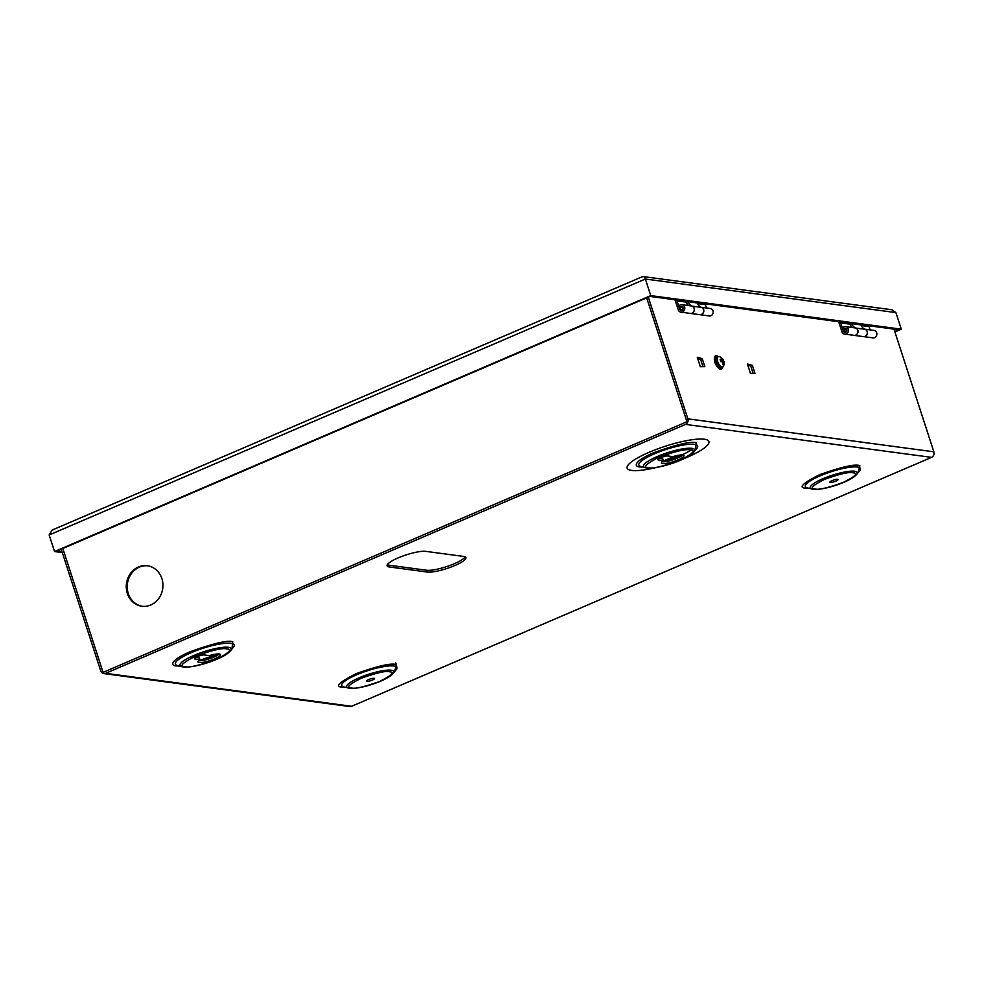 <?xml version="1.0" encoding="UTF-8"?>
<svg xmlns="http://www.w3.org/2000/svg" width="983" height="983" viewBox="0 0 983 983"><rect width="100%" height="100%" fill="white"/><g stroke="black" fill="none" stroke-linecap="round" stroke-linejoin="round"><path stroke-width="1.47" d="M61.978 551.635L57.026 550.971L649.984 296.424L898.806 329.772L894.763 331.504M894.899 331.922L901.288 329.182L650.758 295.613L54.544 551.549L62.298 552.593M53.377 529.653L52.148 530.058L49.15 534.961L645.376 279.025C644.479 276.727 643.46 276.002 642.329 276.837M901.288 329.182L895.906 312.594L891.839 309.756L642.759 276.53L52.148 530.058M895.906 312.594L645.376 279.025L650.758 295.613M54.544 551.549L49.15 534.961M704.393 439.217A42.994 9.007 -18 0 1 708.927 441.539A42.994 9.007 -18 0 1 684.438 458.422A42.994 9.007 -18 0 0 708.927 441.539A42.994 9.007 -18 0 0 704.393 439.217A42.994 9.007 -18 0 0 656.951 449.157A42.994 9.007 -18 0 0 627.154 468.117A42.994 9.007 -18 0 1 656.951 449.157A42.994 9.007 -18 0 1 704.393 439.217M656.877 467.367A42.994 9.007 -18 0 1 631.688 470.427A42.994 9.007 -18 0 1 627.154 468.117A42.994 9.007 -18 0 0 631.688 470.427A42.994 9.007 -18 0 0 656.877 467.367M658.217 459.147L658.512 460.032A5.591 1.167 -18 0 1 657.922 459.737A5.591 1.167 -18 0 1 661.792 457.267A5.591 1.167 -18 0 1 667.961 455.977A5.591 1.167 -18 0 1 667.973 455.977L672.79 456.64A11.821 2.482 -18 0 1 682.694 454.982A11.821 2.482 -18 0 1 683.947 455.62A11.821 2.482 -18 0 1 675.751 460.83A11.821 2.482 -18 0 1 662.702 463.571A11.821 2.482 -18 0 1 661.448 462.932A11.821 2.482 -18 0 1 663.39 460.683L662.8 458.889L659.261 458.41M663.746 461.801A29.822 6.254 162 0 0 682.792 454.994A11.821 2.482 -18 0 1 672.986 459.798A11.821 2.482 -18 0 1 662.112 461.764A11.821 2.482 -18 0 1 662.014 461.752M658.512 460.032L663.39 460.683M858.208 472.59L859.855 465.586L859.216 465.487C854.178 464.013 840.932 467.109 819.49 474.752C802.853 483.181 798.184 487.654 805.47 488.182L809.476 488.416M394.674 671.561L396.321 664.569L395.682 664.471C390.644 662.997 377.411 666.081 355.969 673.736C339.332 682.165 334.65 686.638 341.949 687.154L345.942 687.4M815.067 488.993L814.6 488.92C809.427 488.539 812.757 485.356 824.602 479.36C839.851 473.917 849.275 471.729 852.851 472.774L853.318 472.848C858.503 473.216 855.161 476.411 843.328 482.395C828.067 487.838 818.655 490.038 815.067 488.993M351.545 687.977L351.078 687.891C345.893 687.522 349.235 684.34 361.068 678.344C376.329 672.9 385.741 670.701 389.329 671.745L389.796 671.819C394.969 672.2 391.639 675.382 379.794 681.379C364.546 686.822 355.121 689.022 351.545 687.977M366.794 681.416A4.301 0.897 -18 0 1 366.352 681.194A4.301 0.897 -18 0 1 369.325 679.29A4.301 0.897 -18 0 1 374.068 678.295A4.301 0.897 -18 0 1 374.523 678.528A4.301 0.897 -18 0 1 371.549 680.433A4.301 0.897 -18 0 1 366.794 681.416M830.328 482.444A4.301 0.897 -18 0 1 829.873 482.211A4.301 0.897 -18 0 1 832.859 480.318A4.301 0.897 -18 0 1 837.602 479.323A4.301 0.897 -18 0 1 838.057 479.557A4.301 0.897 -18 0 1 835.071 481.449A4.301 0.897 -18 0 1 830.328 482.444M194.695 658.119L194.99 659.015A5.591 1.167 -18 0 1 194.388 658.708A5.591 1.167 -18 0 1 198.271 656.251A5.591 1.167 -18 0 1 204.439 654.961L209.318 655.612A11.821 2.482 -18 0 1 219.172 653.965A11.821 2.482 -18 0 1 220.413 654.604A11.821 2.482 -18 0 1 212.217 659.814A11.821 2.482 -18 0 1 199.168 662.542A11.821 2.482 -18 0 1 197.927 661.903A11.821 2.482 -18 0 1 199.881 659.654L199.303 657.848L195.74 657.394M200.213 660.785A29.822 6.254 162 0 0 219.258 653.978A11.821 2.482 -18 0 1 209.465 658.77A11.821 2.482 -18 0 1 198.591 660.748A11.821 2.482 -18 0 1 198.48 660.736M387.302 564.77A21.503 4.51 162 0 0 388.813 565.176L426.659 570.251A21.503 4.51 162 0 0 448.273 566.048A21.503 4.51 162 0 0 465.119 556.845M396.923 667.494L395.744 662.775M103.08 672.384L686.945 421.744L646.679 297.849L686.945 421.744L103.08 672.384L62.814 548.477L103.08 672.384M389.403 566.97A21.503 4.51 -18 0 1 387.13 565.815A21.503 4.51 -18 0 1 402.035 556.341A21.503 4.51 -18 0 1 425.762 551.365L463.607 556.439A21.503 4.51 -18 0 1 465.868 557.594A21.503 4.51 -18 0 1 450.964 567.08A21.503 4.51 -18 0 1 427.249 572.045L389.403 566.97L388.813 565.176M61.179 549.178L100.733 670.885A4.301 3.858 -82.4 0 0 105.66 673.318L685.52 424.398A4.301 3.858 -82.4 0 0 687.867 418.844L648.313 297.136M893.989 329.121L933.85 451.811A4.301 3.858 97.6 0 1 931.515 457.365L351.656 706.285A4.301 3.858 97.6 0 1 349.776 706.544L103.793 673.588M747.817 365.271L750.742 366.045L753.113 373.368M697.684 358.549L700.596 359.336L702.968 366.659M702.231 358.623L704.823 366.622L700.326 366.696L697.266 357.296L702.231 358.623L700.596 359.336M752.376 365.344L754.969 373.343L750.471 373.405L747.412 364.017L752.376 365.344L750.742 366.045M194.99 659.015L199.881 659.654M138.431 567.007A20.422 18.296 97.6 0 1 147.315 565.753A20.422 18.296 97.6 0 1 162.859 583.423A20.422 18.296 97.6 0 1 150.768 604.987A20.422 18.296 97.6 0 1 141.896 606.228A20.422 18.296 97.6 0 1 126.352 588.559A20.422 18.296 97.6 0 1 138.431 567.007M147.782 565.827A20.422 18.296 -82.4 0 0 139.377 567.13A20.422 18.296 -82.4 0 0 127.274 588.424A20.422 18.296 -82.4 0 0 142.363 606.29M864.868 329.231A3.76 3.367 97.6 0 1 863.479 336.616L872.99 337.882A3.76 3.367 -82.4 0 0 876.848 333.679A3.76 3.367 -82.4 0 0 873.985 330.423L864.794 329.194M852.114 327.499A9.24 8.282 97.6 0 1 850.307 324.292L840.686 322.805L840.404 321.945L843.377 331.099A2.04 1.831 -82.4 0 0 846.928 330.104A2.04 1.831 -82.4 0 0 843.475 329.477L842.861 327.609A3.76 3.367 97.6 0 1 848.464 329.883A3.76 3.367 97.6 0 1 841.927 331.726L838.671 321.711M845.601 326.626L855.063 327.892A3.76 3.367 97.6 0 1 855.702 335.117A3.76 3.367 97.6 0 1 854.067 335.35L844.606 334.085M850.135 324.071L851.217 327.376M861.268 325.557L869.058 326.602L870.139 329.919M850.234 324.083L851.757 323.677A7.52 6.746 -82.4 0 0 855.812 328.076A3.76 3.367 97.6 0 1 854.116 335.363M851.757 323.677L861.034 324.918A7.52 6.746 -82.4 0 0 865.089 329.317A3.76 3.367 97.6 0 1 863.43 336.604L854.153 335.363M869.058 326.602L870.52 325.975L861.034 324.918M851.696 323.456L842.136 322.178L840.686 322.805M701.198 307.298A3.76 3.367 97.6 0 1 699.798 314.683A3.76 3.367 -82.4 0 0 701.407 307.384L692.13 306.143A3.76 3.367 97.6 0 1 690.435 313.43M677.004 300.872L686.564 302.15L688.014 301.523L678.454 300.245L677.004 300.872L676.722 300.012L679.695 309.166A2.04 1.831 -82.4 0 0 683.246 308.171A2.04 1.831 -82.4 0 0 679.794 307.544L679.192 305.688A3.76 3.367 97.6 0 1 684.782 307.949A3.76 3.367 97.6 0 1 678.245 309.792L674.989 299.778M688.014 301.523L688.088 301.744A7.52 6.746 97.6 0 0 692.13 306.143M697.598 303.624L705.389 304.669L706.838 304.042L697.352 302.985A7.52 6.746 -82.4 0 0 701.407 307.384M686.564 302.15L686.625 302.359A9.24 8.282 97.6 0 0 688.432 305.566M681.919 304.693L691.381 305.959A3.76 3.367 97.6 0 1 692.02 313.184A3.76 3.367 97.6 0 1 690.385 313.417L680.924 312.152M701.125 307.261L710.304 308.502A3.76 3.367 97.6 0 1 710.942 315.727A3.76 3.367 97.6 0 1 709.308 315.961L699.847 314.683M686.466 302.137L687.535 305.443M705.389 304.669L706.458 307.986M722.775 366.376L721.166 368.588C718.29 370.308 712.712 353.044 717.025 355.797L718.598 356.645M719.74 368.969L715.526 363.673L714.629 357.05M720.736 367.187A5.37 2.101 66.8 0 0 721.227 367.126L722.136 366.733A5.37 2.101 -113.2 0 1 721.645 366.794A5.37 2.101 -113.2 0 1 717.848 362.051A5.37 2.101 -113.2 0 1 717.897 356.866L716.988 357.247A5.37 2.101 66.8 0 0 716.939 362.444A5.37 2.101 66.8 0 0 720.736 367.187M723.857 364.619L722.91 364.496L722.788 362.162L723.771 361.732L723.857 364.619M720.318 360.122L721.755 358.967L720.514 357.112L722.652 358.955L721.755 359.495M720.564 360.847L723.599 360.097L720.613 361.044M722.652 358.955L723.599 360.097M723.721 361.769L720.76 361.633L720.109 359.631L721.657 359.532L720.306 360.11M722.923 362.641L723.771 361.732M723.181 359.729L722.702 359.09M674.891 456.038L662.382 461.42M695.472 450.054L696.259 442.706C690.926 441.097 676.611 444.476 653.351 452.856C632.659 461.85 634.391 466.851 639.822 466.937L643.042 467.097M696.861 448.359A30.928 6.488 162 0 0 694.416 444.316A30.928 6.488 162 0 0 655.956 453.163A30.928 6.488 162 0 0 640.916 466.532L645.278 467.687A26.934 5.652 -18 0 1 658.377 456.051A26.934 5.652 -18 0 1 691.885 448.334A26.934 5.652 -18 0 1 694.01 451.848L696.861 448.359M648.633 467.711C642.354 467.539 645.671 464.087 658.561 457.378C675.628 451.234 686.122 448.752 690.041 449.931C696.32 450.116 693.003 453.556 680.113 460.265C663.046 466.421 652.552 468.903 648.633 467.711M646.322 467.883A26.934 5.652 -18 0 1 645.278 467.687L646.765 467.982C657.578 469.518 688.002 459.565 694.01 451.848M856.525 474.556L859.609 470.931A29.011 6.082 162 0 0 858.012 467.122A29.011 6.082 162 0 0 857.409 467.023A29.011 6.082 162 0 0 821.161 475.403A29.011 6.082 162 0 0 807.362 487.9L811.983 489.03A24.735 5.185 -18 0 1 823.754 478.377A24.735 5.185 -18 0 1 854.657 471.238A24.735 5.185 -18 0 1 855.173 471.312A24.735 5.185 -18 0 1 856.525 474.556C850.528 481.817 822.071 491.07 812.486 489.141L811.983 489.03A24.735 5.185 -18 0 0 812.314 489.104M393.003 673.539L396.088 669.902A29.011 6.082 162 0 0 394.478 666.093A29.011 6.082 162 0 0 393.888 666.007A29.011 6.082 162 0 0 357.628 674.375A29.011 6.082 162 0 0 343.829 686.884L348.461 688.014A24.735 5.185 -18 0 1 360.233 677.348A24.735 5.185 -18 0 1 391.123 670.209A24.735 5.185 -18 0 1 391.639 670.295A24.735 5.185 -18 0 1 393.003 673.539C387.007 680.789 358.537 690.054 348.965 688.125L348.461 688.014A24.735 5.185 -18 0 0 348.793 688.088M231.951 649.038L232.738 641.69C227.392 640.068 213.09 643.447 189.83 651.84C169.137 660.834 170.858 665.835 176.289 665.921L179.52 666.069M230.894 643.287A30.928 6.488 162 0 0 192.435 652.147A30.928 6.488 162 0 0 177.395 665.516L181.757 666.671A26.934 5.652 -18 0 1 194.855 655.022A26.934 5.652 -18 0 1 228.363 647.305A26.934 5.652 -18 0 1 230.489 650.832L233.34 647.33A30.928 6.488 162 0 0 230.894 643.287M226.52 648.915C232.787 649.087 229.481 652.54 216.592 659.249C199.512 665.393 189.019 667.875 185.099 666.695C178.832 666.511 182.138 663.07 195.039 656.361C212.107 650.205 222.6 647.723 226.52 648.915M427.249 572.045L426.659 570.251M351.656 706.285L105.66 673.318M685.52 424.398L931.515 457.365M687.867 418.844L933.85 451.811M182.801 666.867A26.934 5.652 -18 0 1 181.757 666.671L183.231 666.953C194.044 668.501 224.48 658.536 230.489 650.832M865.089 329.317L855.812 328.076M697.352 302.985L688.088 301.744M679.978 308.429A1.929 1.733 97.6 0 1 682.411 306.671M680.273 308.429C680.838 307.003 681.588 306.843 682.521 307.962L682.583 308.429C682.018 309.842 681.268 310.001 680.334 308.895L680.273 308.429M681.907 310.37A1.929 1.733 97.6 0 1 679.978 308.465M846.265 330.362C845.687 331.775 844.938 331.935 844.016 330.829L843.942 330.349C844.52 328.936 845.257 328.777 846.191 329.883L846.265 330.362M845.589 332.303A1.929 1.733 97.6 0 1 844.802 328.592A1.929 1.733 97.6 0 1 846.08 328.605M722.837 362.297L722.247 361.523M721.596 359.52L721.706 358.832M662.1 461.764L682.583 454.625M683.492 454.22L692.093 449.686M198.578 660.748L218.361 653.904M690.484 313.43L699.749 314.671M681.747 310.419L679.904 308.441L682.263 306.585M845.945 328.519L843.586 330.374L845.429 332.352M718.72 356.62L715.599 355.514C711.766 359.938 717.529 368.932 720.527 369.461L722.493 368.379L722.874 366.303M722.136 366.733C723.758 366.217 724.471 364.619 724.287 361.953M717.897 356.866L719.789 356.608L723.623 359.913"/></g></svg>
